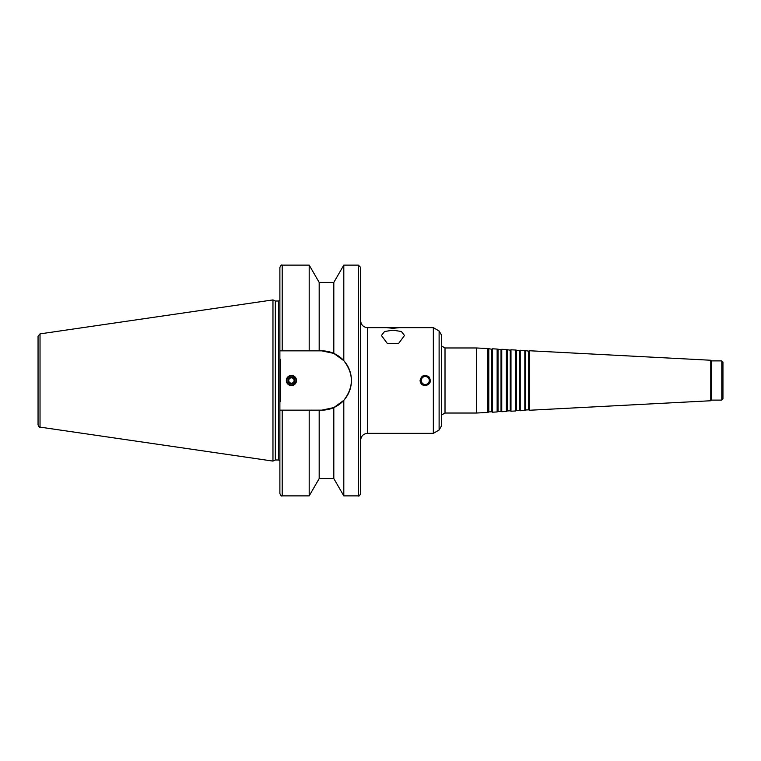 <?xml version="1.0" encoding="UTF-8"?>
<svg xmlns="http://www.w3.org/2000/svg" width="761" height="761" viewBox="0 0 761 761"><rect width="100%" height="100%" fill="white"/><g stroke="black" fill="none" stroke-linecap="round" stroke-linejoin="round"><path stroke-width="1.14" d="M441.418 345.884L445.014 347.967L445.014 413.033L441.418 415.116M445.014 347.967L476.367 347.967L476.367 413.033L445.014 413.033M488.79 349.08L488.79 411.92L491.787 411.768L491.787 349.232L487.906 348.567L487.906 412.433L476.367 413.033M487.906 348.567L476.367 347.967M491.787 349.232L492.529 348.814L492.529 412.186L491.787 411.768M498.017 349.556L498.017 411.444L501.023 411.282L501.023 349.718L497.142 349.052L497.142 411.948L492.529 412.186M497.142 349.052L492.529 348.814M501.023 349.718L501.756 349.289L501.756 411.711L501.023 411.282M507.254 350.041L507.254 410.959L510.25 410.797L510.25 350.203L506.369 349.537L506.369 411.463L501.756 411.711M506.369 349.537L501.756 349.289M510.25 350.203L510.983 349.775L510.983 411.225L510.25 410.797M516.481 350.526L516.481 410.474L519.478 410.312L519.478 350.688L515.597 350.022L515.597 410.978L510.983 411.225M515.597 350.022L510.983 349.775M519.478 350.688L520.22 350.26L520.22 410.74L519.478 410.312M525.708 351.011L525.708 409.989L528.714 409.837L528.714 351.163L524.833 350.498L524.833 410.502L520.22 410.74M524.833 350.498L520.22 350.26M528.714 351.163L529.447 350.745L529.447 410.255L528.714 409.837M710.774 400.752L711.411 400.115L711.411 360.885L710.774 360.248L710.774 400.752L529.447 410.255M710.774 360.248L529.447 350.745M711.411 360.885L721.799 360.885L721.799 400.115L711.411 400.115M721.799 360.885L722.95 362.036L722.95 398.964L721.799 400.115M392.961 327.772L398.726 327.715L392.961 328.324L387.197 327.715L392.961 327.772M360.657 320.733C361.066 324.937 363.368 327.249 367.582 327.658L367.582 433.342L433.342 433.342L433.342 327.658L420.072 327.658L430.46 327.658M387.406 343.582L398.269 343.582L387.406 343.582L381.423 335.496L384.552 331.501L392.961 330.188L401.37 331.501L404.5 335.496L398.517 343.582M420.348 380.5A4.927 4.927 0 0 0 427.73 384.762A4.927 4.927 0 0 0 427.73 376.238A4.927 4.927 0 0 0 420.348 380.5M425.266 385.694C422.117 385.38 420.386 383.649 420.072 380.5C421.423 375.401 424.381 374.174 428.938 376.828C431.592 381.394 430.374 384.343 425.266 385.694M421.271 380.5A3.995 3.995 0 0 0 427.263 383.963A3.995 3.995 0 0 0 427.263 377.037A3.995 3.995 0 0 0 421.271 380.5M288.761 380.5A2.663 2.663 0 0 0 292.757 382.812A2.663 2.663 0 0 0 292.757 378.188A2.663 2.663 0 0 0 288.761 380.5M288.01 380.5A3.415 3.415 0 0 0 293.137 383.458A3.415 3.415 0 0 0 293.137 377.542A3.415 3.415 0 0 0 288.01 380.5M286.811 380.5A4.614 4.614 0 0 0 293.736 384.495A4.614 4.614 0 0 0 293.736 376.505A4.614 4.614 0 0 0 286.811 380.5M286.345 380.5A5.08 5.08 0 0 1 293.965 376.105A5.08 5.08 0 0 1 293.965 384.895A5.08 5.08 0 0 1 286.345 380.5M319.182 282.426L309.194 265.123L309.194 350.85L319.182 350.85L319.182 282.426L333.813 282.426L333.813 353.408L321.77 350.85L333.813 353.408L343.81 360.657C353.894 373.889 353.894 387.111 343.81 400.343L343.81 495.877L358.345 495.877C358.85 496.514 359.62 495.744 360.657 493.575L360.657 267.425L358.345 265.123L358.345 495.877M333.813 282.426L343.81 265.123L358.345 265.123M343.81 265.123L343.81 360.657M319.182 350.85L321.77 350.85A29.65 29.65 0 0 1 351.42 380.5A29.65 29.65 0 0 1 321.77 410.15L279.886 410.15L279.886 350.85L309.194 350.85M282.198 350.85L282.198 265.123C281.637 264.533 280.866 265.304 279.886 267.425L279.886 350.85M343.81 400.343L333.813 407.592L321.77 410.15M275.32 301.004L275.32 459.996L272.961 461.09L272.961 299.91L275.32 301.004L278.507 301.004L278.507 459.996L279.886 460.624M280.352 359.316L280.352 401.684M279.886 300.376L278.507 301.004M279.886 410.15L279.886 493.575C280.866 495.696 281.637 496.467 282.198 495.877L309.194 495.877L309.194 410.15M319.182 410.15L319.182 478.574L309.194 495.877M333.813 407.592L333.813 478.574L343.81 495.877M398.222 327.658L420.072 327.658M367.582 327.658L387.701 327.658M439.116 330.987L439.116 430.013L441.418 426.017L441.418 334.983L439.116 330.987L433.342 327.658M272.961 299.91L40.029 333.879L38.05 336.162L38.05 424.838C38.935 426.864 39.591 427.625 40.029 427.121L272.961 461.09M282.198 410.15L282.198 495.877M40.029 333.879L40.029 427.121M488.79 411.92L487.906 412.433M498.017 411.444L497.142 411.948M507.254 410.959L506.369 411.463M516.481 410.474L515.597 410.978M525.708 409.989L524.833 410.502M282.198 265.123L309.194 265.123M275.32 459.996L278.507 459.996M319.182 478.574L333.813 478.574M367.582 433.342C363.368 433.751 361.066 436.063 360.657 440.267M439.116 430.013L433.342 433.342"/></g></svg>
